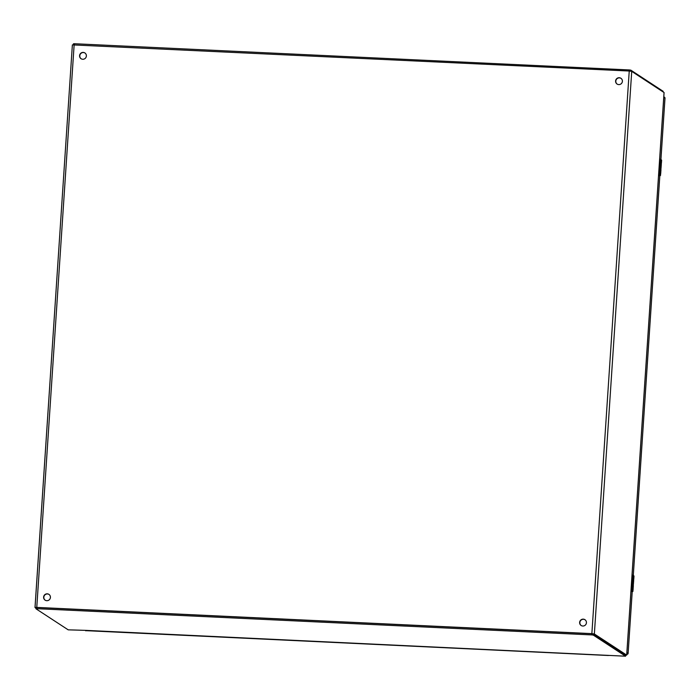 <?xml version="1.0" encoding="UTF-8"?>
<svg xmlns="http://www.w3.org/2000/svg" width="700" height="700" viewBox="0 0 700 700"><rect width="100%" height="100%" fill="white"/><g stroke="black" fill="none" stroke-linecap="round" stroke-linejoin="round"><path stroke-width="1.05" d="M622.396 81.331A3.456 3.386 123.2 0 1 617.102 84.061A3.456 3.386 123.2 0 1 615.597 81.007A3.456 3.386 123.2 0 1 620.891 78.269A3.456 3.386 123.2 0 1 622.396 81.331M620.988 78.339A3.456 3.386 -56.8 0 0 615.808 81.139A3.456 3.386 -56.8 0 0 617.207 84.131M86.371 55.991A3.456 3.386 123.2 0 1 81.086 58.73A3.456 3.386 123.2 0 1 79.581 55.676A3.456 3.386 123.2 0 1 84.866 52.938A3.456 3.386 123.2 0 1 86.371 55.991M84.971 53.008A3.456 3.386 -56.8 0 0 79.782 55.808A3.456 3.386 -56.8 0 0 81.191 58.791M50.417 597.415A3.456 3.386 123.2 0 1 45.124 600.154A3.456 3.386 123.2 0 1 43.619 597.091A3.456 3.386 123.2 0 1 48.904 594.361A3.456 3.386 123.2 0 1 50.417 597.415M49.009 594.431A3.456 3.386 -56.8 0 0 43.82 597.231A3.456 3.386 -56.8 0 0 45.229 600.215M586.434 622.746A3.456 3.386 123.2 0 1 581.14 625.485A3.456 3.386 123.2 0 1 579.635 622.431A3.456 3.386 123.2 0 1 584.929 619.692A3.456 3.386 123.2 0 1 586.434 622.746M585.025 619.762A3.456 3.386 -56.8 0 0 579.845 622.562A3.456 3.386 -56.8 0 0 581.245 625.546M35.971 608.16L35 607.504L36.768 607.399L591.867 633.631L594.361 633.981L626.692 655.104L625.642 655.235M664.055 92.558L631.724 71.374L629.239 71.024L72.371 44.887L35.035 607.46M73.456 43.794L73.395 44.774L73.456 43.794L74.498 43.732L629.379 69.956L630.849 70.157L663.084 91.271M86.214 630.385L625.581 656.206L593.32 635.119L591.859 634.918L36.977 608.694L35.954 608.781L68.197 629.843L86.214 630.385L85.724 630.805M625.634 655.051L593.399 633.946L591.938 633.745L37.056 607.512L36.015 607.574L35.954 608.729M660.826 164.623L661.421 162.347L661.211 165.909L660.73 161.91M660.712 165.559L661.185 163.45M660.721 173.232L660.887 170.502L660.572 172.524L660.363 170.161L660.021 172.681L660.31 169.094A2.485 0.446 -87.3 0 1 660.31 169.006L660.992 169.575L660.73 173.145M660.887 170.502L660.503 175.446M661.561 160.204L661.238 162.269M660.31 169.006A2.441 0.438 -87.3 0 1 660.406 167.16A2.485 0.446 -87.3 0 1 660.887 165.707A2.485 0.446 -87.3 0 1 661.159 166.364L661.238 165.952M661.343 163.59L661.001 168.648M658.735 174.685L659.846 175.516L658.901 175.7M660.756 173.189L660.196 175.691L658.945 173.197L658.954 174.93L658.761 173.758M660.966 169.619L660.406 169.155M660.345 168.901L660.756 166.766M661.062 168.044A2.485 0.446 92.7 0 0 660.809 165.742M660.039 172.69L660.363 170.161M660.424 172.428L660.712 170.389M660.503 168.901C660.66 166.425 660.844 166.154 661.045 168.07L660.686 166.696M661.351 159.845L660.625 159.495L659.785 160.641L658.945 173.197M660.415 159.259L659.593 160.624L658.735 173.18M633.089 581.429L633.798 578.226L633.587 581.779L633.115 577.789M632.686 584.867L633.369 585.445L633.106 589.015L633.264 586.372L632.782 588.289L633.089 586.259M633.938 576.082L633.614 578.148M633.343 585.489L632.651 584.964A2.485 0.446 -87.3 0 1 632.686 584.885A2.441 0.438 -87.3 0 1 632.782 583.03A2.485 0.446 -87.3 0 1 633.264 581.586A2.485 0.446 -87.3 0 1 633.535 582.242L633.614 581.831M633.719 579.46L633.378 584.526M631.111 590.555L632.222 591.386L631.278 591.57M633.255 586.372L632.914 591.421L632.222 591.605L632.686 591.413L631.75 590.826L631.33 589.076L631.33 590.8L631.137 589.636M632.721 584.771L633.133 582.636M633.447 583.923A2.485 0.446 92.7 0 0 633.185 581.621M632.424 588.569L632.634 584.964M632.782 588.289L632.747 586.04M633.202 580.501L633.561 579.32M632.879 584.78C633.036 582.304 633.22 582.024 633.421 583.94L633.062 582.566M633.736 575.715L633.001 575.374L632.161 576.52L631.33 589.076M632.791 575.129L631.969 576.494L631.111 589.05M74.139 44.791L36.768 607.399M591.867 633.631L629.239 71.024M594.361 633.981L631.724 71.374M626.692 655.104L664.055 92.496M663.084 91.219L663.049 91.831M630.849 70.157L630.779 71.155M629.379 69.956L629.309 71.032M74.498 43.732L74.428 44.8M625.642 655.008L625.564 656.18M36.977 608.694L37.056 607.512M591.859 634.918L591.938 633.745M593.32 635.119L593.399 633.946M660.564 159.32L659.767 174.79L660.31 175.534M660.301 159.25L659.671 160.072M661.447 162.759L661.622 160.151L660.625 159.495M633.133 589.067L632.887 591.325M632.94 575.199L632.144 590.669L632.686 591.413M632.686 575.12L632.048 575.942M633.824 578.629L633.999 576.021L633.001 575.374M660.905 159.513L664.983 98.157M626.894 652.558L628.119 653.371L632.214 591.483M633.281 575.383L659.837 175.604L633.299 575.4M663.801 96.784L664.571 97.282A0.945 0.927 123.2 0 1 664.983 98.123L663.766 97.326M632.231 591.474L628.119 653.371A0.945 0.927 123.2 0 1 627.113 654.246L626.789 654.036M628.119 653.371A0.945 0.945 0 0 1 627.13 654.255L627.148 654.255M35 607.504L72.371 44.887M626.719 655.139L664.09 92.531M663.066 91.84L663.11 91.245M625.66 655.034L625.581 656.206M608.44 655.506L85.969 630.665M36.015 607.574L35.936 608.755M660.363 159.241L659.645 159.46M659.733 175.472L658.639 174.536M632.739 575.12L632.021 575.33M632.109 591.351L631.015 590.415M664.571 97.282A0.945 0.945 0 0 1 665 98.14L660.923 159.521"/></g></svg>
